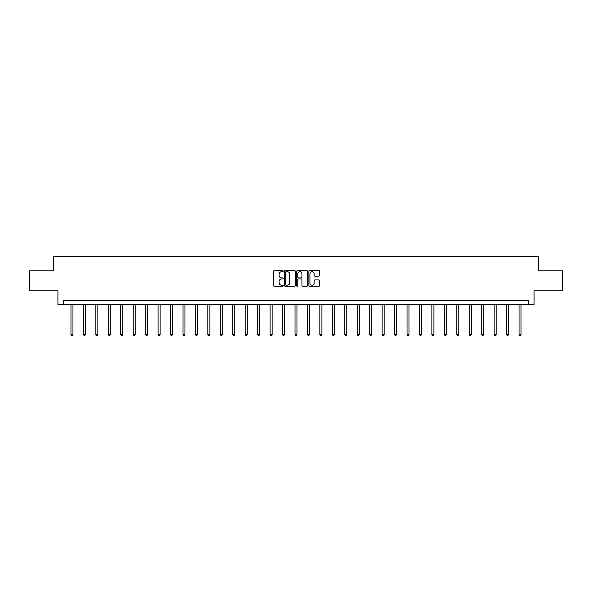 <?xml version="1.0" encoding="UTF-8"?>
<svg xmlns="http://www.w3.org/2000/svg" width="592" height="592" viewBox="0 0 592 592"><rect width="100%" height="100%" fill="white"/><g stroke="black" fill="none" stroke-linecap="round" stroke-linejoin="round"><path stroke-width="0.89" d="M283.235 271.158A0.548 0.548 0 0 0 282.687 270.611L274.362 270.611A0.784 0.784 0 0 0 273.585 271.388L273.585 285.485A0.784 0.784 0 0 0 274.362 286.269L282.687 286.269A0.548 0.548 0 0 0 283.235 285.721A0.548 0.548 0 0 0 282.687 285.174L281.607 285.174A2.509 2.509 0 0 1 279.106 282.665L279.106 281.496A2.509 2.509 0 0 1 281.607 278.987L282.687 278.987A0.548 0.548 0 0 0 283.235 278.44A0.548 0.548 0 0 0 282.687 277.892L281.607 277.892A2.509 2.509 0 0 1 279.106 275.384L279.106 274.207A2.509 2.509 0 0 1 281.607 271.706L282.687 271.706A0.548 0.548 0 0 0 283.235 271.158M318.888 276.131A0.784 0.784 0 0 0 319.673 275.347L319.673 271.388A0.784 0.784 0 0 0 318.888 270.611L309.646 270.611A0.784 0.784 0 0 0 308.861 271.388L308.861 285.485A0.784 0.784 0 0 0 309.646 286.269L318.888 286.269A0.784 0.784 0 0 0 319.673 285.485L319.673 280.712A0.784 0.784 0 0 0 318.888 279.927L314.929 279.927A0.784 0.784 0 0 0 314.152 280.712L314.152 283.08A2.094 2.094 0 0 1 312.058 285.174A2.094 2.094 0 0 1 309.956 283.08L309.956 273.8A2.094 2.094 0 0 1 312.058 271.706A2.094 2.094 0 0 1 314.152 273.8L314.152 275.347A0.784 0.784 0 0 0 314.929 276.131L318.888 276.131M528.493 304.369L534.08 304.369L534.08 290.805L562.4 290.805L562.4 270.862L538.624 270.862L538.624 256.499L53.376 256.499L53.376 270.862L29.6 270.862L29.6 290.805L57.92 290.805L57.92 304.369L528.493 304.369L528.493 300.381L63.507 300.381L63.507 304.369M295.312 271.388A0.784 0.784 0 0 0 294.535 270.611L285.292 270.611A0.784 0.784 0 0 0 284.508 271.388L284.508 285.485A0.784 0.784 0 0 0 285.292 286.269L294.535 286.269A0.784 0.784 0 0 0 295.312 285.485L295.312 271.388M297.465 270.611L306.708 270.611A0.784 0.784 0 0 1 307.492 271.388L307.492 285.485A0.784 0.784 0 0 1 306.708 286.269L302.756 286.269A0.784 0.784 0 0 1 301.972 285.485L301.972 279.772A0.784 0.784 0 0 0 301.187 278.987L298.568 278.987A0.784 0.784 0 0 0 297.783 279.772L297.783 285.721A0.548 0.548 0 0 1 297.236 286.269A0.548 0.548 0 0 1 296.688 285.721L296.688 271.388A0.784 0.784 0 0 1 297.465 270.611M286.151 271.706A0.548 0.548 0 0 0 285.603 272.253L285.603 284.626A0.548 0.548 0 0 0 286.151 285.174L287.29 285.174A2.509 2.509 0 0 0 289.791 282.665L289.791 274.207A2.509 2.509 0 0 0 287.29 271.706L286.151 271.706M301.972 273.837A2.094 2.094 0 0 0 299.878 271.743A2.094 2.094 0 0 0 297.783 273.837L297.783 277.108A0.784 0.784 0 0 0 298.568 277.892L301.187 277.892A0.784 0.784 0 0 0 301.972 277.108L301.972 273.837M70.966 304.369L70.966 334.465L72.964 334.465L72.964 304.369M72.964 334.465L72.365 335.501L71.565 335.501L70.966 334.465M83.413 304.369L83.413 334.465L85.411 334.465L85.411 304.369M85.411 334.465L84.811 335.501L84.012 335.501L83.413 334.465M95.86 304.369L95.86 334.465L97.858 334.465L97.858 304.369M97.858 334.465L97.258 335.501L96.459 335.501L95.86 334.465M108.306 304.369L108.306 334.465L110.304 334.465L110.304 304.369M110.304 334.465L109.705 335.501L108.906 335.501L108.306 334.465M120.753 304.369L120.753 334.465L122.751 334.465L122.751 304.369M122.751 334.465L122.152 335.501L121.353 335.501L120.753 334.465M133.2 304.369L133.2 334.465L135.198 334.465L135.198 304.369M135.198 334.465L134.599 335.501L133.799 335.501L133.2 334.465M145.647 304.369L145.647 334.465L147.637 334.465L147.637 304.369M147.637 334.465L147.045 335.501L146.246 335.501L145.647 334.465M158.094 304.369L158.094 334.465L160.084 334.465L160.084 304.369M160.084 334.465L159.492 335.501L158.693 335.501L158.094 334.465M170.54 304.369L170.54 334.465L172.531 334.465L172.531 304.369M172.531 334.465L171.939 335.501L171.14 335.501L170.54 334.465M182.987 304.369L182.987 334.465L184.978 334.465L184.978 304.369M184.978 334.465L184.378 335.501L183.587 335.501L182.987 334.465M195.434 304.369L195.434 334.465L197.425 334.465L197.425 304.369M197.425 334.465L196.825 335.501L196.033 335.501L195.434 334.465M207.881 304.369L207.881 334.465L209.871 334.465L209.871 304.369M209.871 334.465L209.272 335.501L208.48 335.501L207.881 334.465M220.328 304.369L220.328 334.465L222.318 334.465L222.318 304.369M222.318 334.465L221.719 335.501L220.92 335.501L220.328 334.465M232.774 304.369L232.774 334.465L234.765 334.465L234.765 304.369M234.765 334.465L234.166 335.501L233.366 335.501L232.774 334.465M245.214 304.369L245.214 334.465L247.212 334.465L247.212 304.369M247.212 334.465L246.612 335.501L245.813 335.501L245.214 334.465M257.661 304.369L257.661 334.465L259.659 334.465L259.659 304.369M259.659 334.465L259.059 335.501L258.26 335.501L257.661 334.465M270.107 304.369L270.107 334.465L272.105 334.465L272.105 304.369M272.105 334.465L271.506 335.501L270.707 335.501L270.107 334.465M282.554 304.369L282.554 334.465L284.552 334.465L284.552 304.369M284.552 334.465L283.953 335.501L283.154 335.501L282.554 334.465M295.001 304.369L295.001 334.465L296.999 334.465L296.999 304.369M296.999 334.465L296.4 335.501L295.6 335.501L295.001 334.465M307.448 304.369L307.448 334.465L309.446 334.465L309.446 304.369M309.446 334.465L308.846 335.501L308.047 335.501L307.448 334.465M319.895 304.369L319.895 334.465L321.893 334.465L321.893 304.369M321.893 334.465L321.293 335.501L320.494 335.501L319.895 334.465M332.341 304.369L332.341 334.465L334.339 334.465L334.339 304.369M334.339 334.465L333.74 335.501L332.941 335.501L332.341 334.465M344.788 304.369L344.788 334.465L346.786 334.465L346.786 304.369M346.786 334.465L346.187 335.501L345.388 335.501L344.788 334.465M357.235 304.369L357.235 334.465L359.226 334.465L359.226 304.369M359.226 334.465L358.634 335.501L357.834 335.501L357.235 334.465M369.682 304.369L369.682 334.465L371.672 334.465L371.672 304.369M371.672 334.465L371.08 335.501L370.281 335.501L369.682 334.465M382.129 304.369L382.129 334.465L384.119 334.465L384.119 304.369M384.119 334.465L383.52 335.501L382.728 335.501L382.129 334.465M394.575 304.369L394.575 334.465L396.566 334.465L396.566 304.369M396.566 334.465L395.967 335.501L395.175 335.501L394.575 334.465M407.022 304.369L407.022 334.465L409.013 334.465L409.013 304.369M409.013 334.465L408.413 335.501L407.622 335.501L407.022 334.465M419.469 304.369L419.469 334.465L421.46 334.465L421.46 304.369M421.46 334.465L420.86 335.501L420.061 335.501L419.469 334.465M431.916 304.369L431.916 334.465L433.906 334.465L433.906 304.369M433.906 334.465L433.307 335.501L432.508 335.501L431.916 334.465M444.363 304.369L444.363 334.465L446.353 334.465L446.353 304.369M446.353 334.465L445.754 335.501L444.955 335.501L444.363 334.465M456.802 304.369L456.802 334.465L458.8 334.465L458.8 304.369M458.8 334.465L458.201 335.501L457.401 335.501L456.802 334.465M469.249 304.369L469.249 334.465L471.247 334.465L471.247 304.369M471.247 334.465L470.647 335.501L469.848 335.501L469.249 334.465M481.696 304.369L481.696 334.465L483.694 334.465L483.694 304.369M483.694 334.465L483.094 335.501L482.295 335.501L481.696 334.465M494.142 304.369L494.142 334.465L496.14 334.465L496.14 304.369M496.14 334.465L495.541 335.501L494.742 335.501L494.142 334.465M506.589 304.369L506.589 334.465L508.587 334.465L508.587 304.369M508.587 334.465L507.988 335.501L507.189 335.501L506.589 334.465M519.036 304.369L519.036 334.465L521.034 334.465L521.034 304.369M521.034 334.465L520.435 335.501L519.635 335.501L519.036 334.465"/></g></svg>
